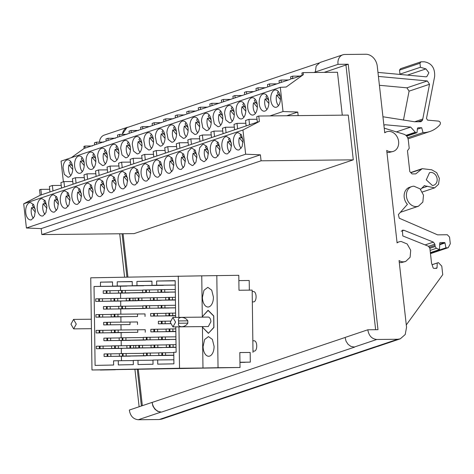 <?xml version="1.0" encoding="UTF-8"?>
<svg xmlns="http://www.w3.org/2000/svg" width="474" height="474" viewBox="0 0 474 474"><rect width="100%" height="100%" fill="white"/><g stroke="black" fill="none" stroke-linecap="round" stroke-linejoin="round"><path stroke-width="0.71" d="M239.18 149.861L242.143 146.543L243.055 140.488L241.432 134.871L238.132 132.631L237.261 132.779A8.692 4.858 -90.6 0 0 233.392 142.153A8.692 4.858 -90.6 0 0 238.309 150.009A8.692 4.858 -90.6 0 0 239.18 149.861M66.093 208.116L69.056 204.798L69.968 198.742L68.351 193.125L65.045 190.88L64.18 191.034A8.692 4.858 -90.6 0 0 60.305 200.401A8.692 4.858 -90.6 0 0 65.228 208.264A8.692 4.858 -90.6 0 0 66.093 208.116M123.791 188.699L126.754 185.375L127.666 179.326L126.043 173.709L122.742 171.464L121.871 171.612A8.692 4.858 -90.6 0 0 118.002 180.985A8.692 4.858 -90.6 0 0 122.92 188.848A8.692 4.858 -90.6 0 0 123.791 188.699M89.171 200.348L92.134 197.03L93.046 190.975L91.429 185.358L88.123 183.112L87.257 183.266A8.692 4.858 -90.6 0 0 83.383 192.64A8.692 4.858 -90.6 0 0 88.306 200.496A8.692 4.858 -90.6 0 0 89.171 200.348M100.713 196.467L103.676 193.143L104.588 187.094L102.965 181.477L99.664 179.231L98.793 179.379A8.692 4.858 -90.6 0 0 94.924 188.753A8.692 4.858 -90.6 0 0 99.842 196.615A8.692 4.858 -90.6 0 0 100.713 196.467M77.635 204.229L80.598 200.911L81.51 194.861L79.887 189.244L76.587 186.999L75.716 187.147A8.692 4.858 -90.6 0 0 71.847 196.52A8.692 4.858 -90.6 0 0 76.764 204.383A8.692 4.858 -90.6 0 0 77.635 204.229M146.869 180.932L149.831 177.608L150.744 171.558L149.12 165.941L145.82 163.696L144.949 163.844A8.692 4.858 -90.6 0 0 141.08 173.217A8.692 4.858 -90.6 0 0 145.998 181.08A8.692 4.858 -90.6 0 0 146.869 180.932M112.249 192.58L115.212 189.262L116.124 183.207L114.507 177.59L111.2 175.35L110.335 175.499A8.692 4.858 -90.6 0 0 106.46 184.872A8.692 4.858 -90.6 0 0 111.384 192.728A8.692 4.858 -90.6 0 0 112.249 192.58M158.405 177.045L161.367 173.727L162.28 167.672L160.662 162.055L157.356 159.815L156.491 159.963A8.692 4.858 -90.6 0 0 152.616 169.337A8.692 4.858 -90.6 0 0 157.54 177.199A8.692 4.858 -90.6 0 0 158.405 177.045M204.561 161.516L207.523 158.192L208.436 152.142L206.818 146.525L203.512 144.28L202.647 144.428L199.684 147.752L198.772 153.801L200.395 159.418L203.696 161.664L204.561 161.516M181.483 169.277L184.445 165.959L185.358 159.91L183.74 154.293L180.434 152.047L179.569 152.195A8.692 4.858 -90.6 0 0 175.694 161.569A8.692 4.858 -90.6 0 0 180.618 169.431A8.692 4.858 -90.6 0 0 181.483 169.277M193.025 165.396L195.987 162.078L196.9 156.023L195.276 150.406L191.976 148.166L191.105 148.315L188.142 151.633L187.236 157.688L188.853 163.305L192.154 165.544L193.025 165.396M169.947 173.164L172.909 169.846L173.822 163.791L172.198 158.174L168.898 155.928L168.027 156.082A8.692 4.858 -90.6 0 0 164.158 165.45A8.692 4.858 -90.6 0 0 169.076 173.312A8.692 4.858 -90.6 0 0 169.947 173.164M135.327 184.813L138.29 181.495L139.202 175.439L137.584 169.822L134.278 167.583L133.413 167.731A8.692 4.858 -90.6 0 0 129.538 177.104A8.692 4.858 -90.6 0 0 134.462 184.961A8.692 4.858 -90.6 0 0 135.327 184.813M54.557 211.997L57.52 208.679L58.432 202.623L56.809 197.006L53.509 194.767L52.638 194.915A8.692 4.858 -90.6 0 0 48.769 204.288A8.692 4.858 -90.6 0 0 53.686 212.151A8.692 4.858 -90.6 0 0 54.557 211.997M227.638 153.748L230.601 150.424L231.513 144.374L229.896 138.758L226.59 136.512L225.725 136.66A8.692 4.858 -90.6 0 0 221.85 146.033A8.692 4.858 -90.6 0 0 226.773 153.896A8.692 4.858 -90.6 0 0 227.638 153.748M216.103 157.629L219.065 154.311L219.977 148.255L218.354 142.638L215.054 140.399L214.183 140.547A8.692 4.858 -90.6 0 0 210.314 149.92A8.692 4.858 -90.6 0 0 215.232 157.777A8.692 4.858 -90.6 0 0 216.103 157.629M43.015 215.883L45.978 212.559L46.89 206.51L45.273 200.893L41.967 198.647L41.102 198.796A8.692 4.858 -90.6 0 0 37.227 208.169A8.692 4.858 -90.6 0 0 42.15 216.031A8.692 4.858 -90.6 0 0 43.015 215.883M31.48 219.764L34.442 216.446L35.354 210.391L33.731 204.774L30.431 202.534L29.56 202.682A8.692 4.858 -90.6 0 0 25.691 212.056A8.692 4.858 -90.6 0 0 30.609 219.912A8.692 4.858 -90.6 0 0 31.48 219.764M84.259 165.539A8.692 4.858 -90.6 0 0 79.33 155.952A8.692 4.858 -90.6 0 0 78.465 156.106A8.692 4.858 -90.6 0 0 74.578 163.749A8.692 4.858 -90.6 0 0 79.513 173.336A8.692 4.858 -90.6 0 0 80.379 173.188C82.624 172.186 83.922 169.639 84.259 165.539M165.035 138.355A8.692 4.858 -90.6 0 0 160.099 128.768A8.692 4.858 -90.6 0 0 159.234 128.916A8.692 4.858 -90.6 0 0 155.353 136.565L156.633 143.302L160.283 146.152L161.154 146.004A8.692 4.858 -90.6 0 0 165.035 138.355M153.493 142.236A8.692 4.858 -90.6 0 0 148.563 132.655A8.692 4.858 -90.6 0 0 147.698 132.803A8.692 4.858 -90.6 0 0 143.812 140.452L145.097 147.183L148.747 150.039L149.612 149.885A8.692 4.858 -90.6 0 0 153.493 142.236M188.113 130.587A8.692 4.858 -90.6 0 0 183.183 121A8.692 4.858 -90.6 0 0 182.312 121.154A8.692 4.858 -90.6 0 0 178.431 128.798L179.711 135.534L183.361 138.384L184.232 138.236A8.692 4.858 -90.6 0 0 188.113 130.587M176.571 134.468A8.692 4.858 -90.6 0 0 171.641 124.887A8.692 4.858 -90.6 0 0 170.776 125.035A8.692 4.858 -90.6 0 0 166.889 132.684L168.175 139.415L171.825 142.271L172.69 142.117A8.692 4.858 -90.6 0 0 176.571 134.468M118.879 153.89A8.692 4.858 -90.6 0 0 113.944 144.303A8.692 4.858 -90.6 0 0 113.079 144.452A8.692 4.858 -90.6 0 0 109.198 152.101L110.478 158.837L114.127 161.687L114.992 161.539A8.692 4.858 -90.6 0 0 118.879 153.89M107.337 157.771A8.692 4.858 -90.6 0 0 102.408 148.19A8.692 4.858 -90.6 0 0 101.543 148.338A8.692 4.858 -90.6 0 0 97.656 155.987L98.942 162.718L102.591 165.568L103.456 165.42A8.692 4.858 -90.6 0 0 107.337 157.771M141.957 146.122A8.692 4.858 -90.6 0 0 137.022 136.536A8.692 4.858 -90.6 0 0 136.157 136.684A8.692 4.858 -90.6 0 0 132.276 144.333L133.555 151.07L137.205 153.92L138.076 153.772A8.692 4.858 -90.6 0 0 141.957 146.122M130.415 150.003A8.692 4.858 -90.6 0 0 125.486 140.423A8.692 4.858 -90.6 0 0 124.621 140.571A8.692 4.858 -90.6 0 0 120.734 148.22L122.019 154.951L125.669 157.801L126.534 157.652A8.692 4.858 -90.6 0 0 130.415 150.003M245.805 111.171A8.692 4.858 -90.6 0 0 240.875 101.584A8.692 4.858 -90.6 0 0 240.01 101.732A8.692 4.858 -90.6 0 0 236.123 109.381A8.692 4.858 -90.6 0 0 241.059 118.968A8.692 4.858 -90.6 0 0 241.924 118.82C244.169 117.819 245.467 115.271 245.805 111.171M211.191 122.819A8.692 4.858 -90.6 0 0 206.261 113.239A8.692 4.858 -90.6 0 0 205.39 113.387A8.692 4.858 -90.6 0 0 201.509 121.036L202.789 127.767L206.439 130.617L207.31 130.469A8.692 4.858 -90.6 0 0 211.191 122.819M199.649 126.706A8.692 4.858 -90.6 0 0 194.719 117.119A8.692 4.858 -90.6 0 0 193.854 117.268A8.692 4.858 -90.6 0 0 189.967 124.917L191.253 131.648L194.903 134.503L195.768 134.355A8.692 4.858 -90.6 0 0 199.649 126.706M234.269 115.052A8.692 4.858 -90.6 0 0 229.339 105.471A8.692 4.858 -90.6 0 0 228.468 105.619A8.692 4.858 -90.6 0 0 224.587 113.268L225.867 119.999L229.517 122.849L230.388 122.701A8.692 4.858 -90.6 0 0 234.269 115.052M222.727 118.938A8.692 4.858 -90.6 0 0 217.797 109.352A8.692 4.858 -90.6 0 0 216.932 109.5A8.692 4.858 -90.6 0 0 213.045 117.149L214.331 123.886L217.981 126.736L218.846 126.588A8.692 4.858 -90.6 0 0 222.727 118.938M252.529 97.703A8.692 4.858 -90.6 0 0 252.417 97.703A8.692 4.858 -90.6 0 0 251.546 97.851A8.692 4.858 -90.6 0 0 247.665 105.501A8.692 4.858 -90.6 0 0 252.595 115.081A8.692 4.858 -90.6 0 0 253.466 114.933L254.408 114.435A8.692 4.858 -90.6 0 0 257.346 107.284A8.692 4.858 -90.6 0 0 252.529 97.703M280.424 99.522A8.692 4.858 -90.6 0 0 275.495 89.936A8.692 4.858 -90.6 0 0 274.624 90.084A8.692 4.858 -90.6 0 0 270.743 97.733A8.692 4.858 -90.6 0 0 275.672 107.32A8.692 4.858 -90.6 0 0 276.543 107.165C278.789 106.17 280.081 103.622 280.424 99.522M268.882 103.403A8.692 4.858 -90.6 0 0 263.953 93.816A8.692 4.858 -90.6 0 0 263.088 93.965A8.692 4.858 -90.6 0 0 259.201 101.614A8.692 4.858 -90.6 0 0 264.137 111.2A8.692 4.858 -90.6 0 0 265.002 111.052C267.247 110.051 268.545 107.503 268.882 103.403M95.801 161.658A8.692 4.858 -90.6 0 0 90.866 152.071A8.692 4.858 -90.6 0 0 90.001 152.219A8.692 4.858 -90.6 0 0 86.12 159.868A8.692 4.858 -90.6 0 0 91.049 169.455A8.692 4.858 -90.6 0 0 91.915 169.301A8.692 4.858 -90.6 0 0 95.801 161.658M72.723 169.419A8.692 4.858 -90.6 0 0 67.788 159.839A8.692 4.858 -90.6 0 0 66.923 159.987A8.692 4.858 -90.6 0 0 63.042 167.636L64.322 174.367L67.972 177.223L68.837 177.069A8.692 4.858 -90.6 0 0 72.723 169.419M152.136 137.691A8.182 4.574 -90.6 0 0 152.13 137.727L149.725 137.75A8.182 4.574 -90.6 0 0 151.597 148.332M151.449 134.296A8.182 4.574 -90.6 0 0 150.495 135.7L153.339 139.155M117.522 149.34A8.182 4.574 -90.6 0 0 117.511 149.375L115.105 149.399A8.182 4.574 -90.6 0 0 116.977 159.981M116.829 145.951A8.182 4.574 -90.6 0 0 115.875 147.349L118.725 150.803M149.393 168.738A8.182 4.574 -90.6 0 0 149.381 168.768L146.981 168.797A8.182 4.574 -90.6 0 0 148.848 179.373M148.706 165.343A8.182 4.574 -90.6 0 0 147.752 166.741L150.596 170.196M218.627 145.435A8.182 4.574 -90.6 0 0 218.615 145.471L216.215 145.494A8.182 4.574 -90.6 0 0 218.081 156.076M217.939 142.04A8.182 4.574 -90.6 0 0 216.985 143.444L219.829 146.893M175.214 129.923A8.182 4.574 -90.6 0 0 175.208 129.959L172.803 129.983A8.182 4.574 -90.6 0 0 174.675 140.565M174.527 126.528A8.182 4.574 -90.6 0 0 173.573 127.933L176.417 131.387M279.067 94.972A8.182 4.574 -90.6 0 0 279.056 95.007L276.65 95.031A8.182 4.574 -90.6 0 0 278.522 105.613M278.374 91.577A8.182 4.574 -90.6 0 0 277.42 92.981L280.27 96.435M82.903 160.994A8.182 4.574 -90.6 0 0 82.897 161.03L80.491 161.053A8.182 4.574 -90.6 0 0 82.363 171.629M82.215 157.599A8.182 4.574 -90.6 0 0 81.261 158.997L84.105 162.452M230.163 141.548A8.182 4.574 -90.6 0 0 230.157 141.584L227.751 141.613A8.182 4.574 -90.6 0 0 229.623 152.19M229.475 138.159A8.182 4.574 -90.6 0 0 228.521 139.557L231.371 143.012M68.617 195.922A8.182 4.574 -90.6 0 0 68.612 195.958L66.206 195.981A8.182 4.574 -90.6 0 0 68.078 206.557M67.93 192.527A8.182 4.574 -90.6 0 0 66.976 193.925L69.826 197.38M94.445 157.107A8.182 4.574 -90.6 0 0 94.433 157.143L92.027 157.167A8.182 4.574 -90.6 0 0 93.899 167.749M93.751 153.712A8.182 4.574 -90.6 0 0 92.797 155.117L95.647 158.571M195.549 153.203A8.182 4.574 -90.6 0 0 195.537 153.238L193.137 153.262A8.182 4.574 -90.6 0 0 195.004 163.838M194.861 149.808A8.182 4.574 -90.6 0 0 193.907 151.212L196.751 154.66M57.081 199.803A8.182 4.574 -90.6 0 0 57.07 199.838L54.67 199.862A8.182 4.574 -90.6 0 0 56.536 210.444M56.394 196.414A8.182 4.574 -90.6 0 0 55.44 197.812L58.284 201.266M267.526 98.859A8.182 4.574 -90.6 0 0 267.52 98.888L265.114 98.918A8.182 4.574 -90.6 0 0 266.986 109.494M266.838 95.464A8.182 4.574 -90.6 0 0 265.884 96.862L268.728 100.316M221.37 114.388A8.182 4.574 -90.6 0 0 221.364 114.424L218.958 114.447A8.182 4.574 -90.6 0 0 220.831 125.029M220.683 110.999A8.182 4.574 -90.6 0 0 219.729 112.397L222.573 115.852M114.773 180.387A8.182 4.574 -90.6 0 0 114.767 180.422L112.362 180.446A8.182 4.574 -90.6 0 0 114.234 191.028M114.086 176.992A8.182 4.574 -90.6 0 0 113.132 178.396L115.982 181.844M160.929 164.851A8.182 4.574 -90.6 0 0 160.923 164.887L158.517 164.911A8.182 4.574 -90.6 0 0 160.39 175.493M160.242 161.462A8.182 4.574 -90.6 0 0 159.288 162.86L162.138 166.315M255.99 102.74A8.182 4.574 -90.6 0 0 255.978 102.775L253.572 102.799A8.182 4.574 -90.6 0 0 255.445 113.381M255.296 99.344A8.182 4.574 -90.6 0 0 254.342 100.749L257.192 104.203M80.159 192.035A8.182 4.574 -90.6 0 0 80.147 192.071L77.748 192.094A8.182 4.574 -90.6 0 0 79.614 202.676M79.472 188.646A8.182 4.574 -90.6 0 0 78.518 190.044L81.362 193.499M186.756 126.043A8.182 4.574 -90.6 0 0 186.744 126.078L184.339 126.102A8.182 4.574 -90.6 0 0 186.211 136.684M186.063 122.648A8.182 4.574 -90.6 0 0 185.109 124.052L187.959 127.5M45.54 203.69A8.182 4.574 -90.6 0 0 45.534 203.719L43.128 203.749A8.182 4.574 -90.6 0 0 45 214.325M44.852 200.295A8.182 4.574 -90.6 0 0 43.898 201.693L46.748 205.147M184.007 157.084A8.182 4.574 -90.6 0 0 184.001 157.119L181.595 157.143A8.182 4.574 -90.6 0 0 183.468 167.725M183.32 153.695A8.182 4.574 -90.6 0 0 182.366 155.093L185.216 158.547M71.367 164.875A8.182 4.574 -90.6 0 0 71.355 164.911L68.949 164.934A8.182 4.574 -90.6 0 0 70.822 175.516M70.673 161.48A8.182 4.574 -90.6 0 0 69.719 162.884L72.569 166.338M163.678 133.81A8.182 4.574 -90.6 0 0 163.666 133.84L161.261 133.869A8.182 4.574 -90.6 0 0 163.133 144.446M162.985 130.415A8.182 4.574 -90.6 0 0 162.031 131.813L164.881 135.268M241.704 137.667A8.182 4.574 -90.6 0 0 241.693 137.703L239.293 137.727A8.182 4.574 -90.6 0 0 241.159 148.309M241.017 134.278A8.182 4.574 -90.6 0 0 240.063 135.677L242.907 139.131M105.98 153.226A8.182 4.574 -90.6 0 0 105.975 153.262L103.569 153.286A8.182 4.574 -90.6 0 0 105.441 163.868M105.293 149.831A8.182 4.574 -90.6 0 0 104.339 151.236L107.183 154.684M244.448 106.62A8.182 4.574 -90.6 0 0 244.442 106.656L242.036 106.686A8.182 4.574 -90.6 0 0 243.909 117.262M243.76 103.231A8.182 4.574 -90.6 0 0 242.807 104.63L245.651 108.084M137.851 172.619A8.182 4.574 -90.6 0 0 137.845 172.654L135.44 172.678A8.182 4.574 -90.6 0 0 137.312 183.26M137.164 169.224A8.182 4.574 -90.6 0 0 136.21 170.628L139.06 174.077M198.292 122.156A8.182 4.574 -90.6 0 0 198.286 122.191L195.881 122.215A8.182 4.574 -90.6 0 0 197.753 132.797M197.605 118.761A8.182 4.574 -90.6 0 0 196.651 120.165L199.495 123.619M140.6 141.572A8.182 4.574 -90.6 0 0 140.588 141.608L138.183 141.637A8.182 4.574 -90.6 0 0 140.055 152.213M139.907 138.183A8.182 4.574 -90.6 0 0 138.953 139.581L141.803 143.035M103.237 184.268A8.182 4.574 -90.6 0 0 103.225 184.303L100.826 184.327A8.182 4.574 -90.6 0 0 102.692 194.909M102.55 180.878A8.182 4.574 -90.6 0 0 101.596 182.277L104.44 185.731M34.004 207.571A8.182 4.574 -90.6 0 0 33.992 207.606L31.592 207.63A8.182 4.574 -90.6 0 0 33.458 218.212M33.316 204.176A8.182 4.574 -90.6 0 0 32.362 205.58L35.206 209.028M172.471 160.97A8.182 4.574 -90.6 0 0 172.459 161.006L170.059 161.03A8.182 4.574 -90.6 0 0 171.926 171.606M171.784 157.575A8.182 4.574 -90.6 0 0 170.83 158.974L173.674 162.428M207.085 149.316A8.182 4.574 -90.6 0 0 207.079 149.351L204.673 149.375A8.182 4.574 -90.6 0 0 206.546 159.957M206.397 145.927A8.182 4.574 -90.6 0 0 205.443 147.325L208.293 150.779M126.315 176.5A8.182 4.574 -90.6 0 0 126.303 176.535L123.904 176.565A8.182 4.574 -90.6 0 0 125.77 187.141M125.628 173.111A8.182 4.574 -90.6 0 0 124.674 174.509L127.518 177.963M209.834 118.275A8.182 4.574 -90.6 0 0 209.822 118.31L207.416 118.334A8.182 4.574 -90.6 0 0 209.289 128.916M209.141 114.88A8.182 4.574 -90.6 0 0 208.187 116.284L211.037 119.732M129.058 145.459A8.182 4.574 -90.6 0 0 129.052 145.494L126.647 145.518A8.182 4.574 -90.6 0 0 128.519 156.1M128.371 142.064A8.182 4.574 -90.6 0 0 127.417 143.468L130.261 146.916M232.912 110.507A8.182 4.574 -90.6 0 0 232.9 110.543L230.494 110.566A8.182 4.574 -90.6 0 0 232.367 121.148M232.219 107.112A8.182 4.574 -90.6 0 0 231.265 108.516L234.115 111.965M91.695 188.154A8.182 4.574 -90.6 0 0 91.689 188.19L89.284 188.214A8.182 4.574 -90.6 0 0 91.156 198.79M91.008 184.759A8.182 4.574 -90.6 0 0 90.054 186.163L92.904 189.612M161.373 355.476L169.864 355.269M166.635 355.405L165.479 355.417M173.81 355.346L143.527 355.69L146.555 355.63L146.519 353.1L143.492 353.166L143.527 355.69M129.603 293.003L103.267 293.341L129.603 292.92M144.89 292.701L118.553 293.039L144.884 292.535M121.326 308.912L129.811 308.704M129.811 308.781L103.474 309.119L106.508 309.06L106.472 306.536L103.445 306.595L103.474 309.119M136.613 308.61L122.499 308.746L145.097 308.319M145.097 308.479L118.761 308.817L121.794 308.758L121.759 306.234L118.731 306.293L118.761 308.817M130.024 324.566L103.688 324.903L130.024 324.566L129.989 322.042L110.418 322.243L107.391 322.302L107.42 324.832M121.907 340.462L130.232 340.267M130.232 340.35L103.895 340.688L106.928 340.628L106.893 338.098L103.865 338.163L103.895 340.688M137.033 340.172L122.92 340.308L145.518 339.882M145.524 340.048L119.187 340.385L122.215 340.326L122.179 337.796L119.152 337.861L119.187 340.385M130.445 356.128L104.108 356.466L130.445 356.051M144.137 300.563L160.129 300.332M160.129 300.362L126.285 300.777L129.319 300.717L129.284 298.193L126.256 298.253L126.285 300.777M144.931 347.898L153.256 347.768M153.256 347.786L126.919 348.123L129.947 348.064L129.917 345.54L126.884 345.599L126.919 348.123M129.011 300.854L137.336 300.658M137.336 300.741L110.999 301.079L114.033 301.02L113.997 298.496L110.969 298.555L110.999 301.079M114.24 316.804L137.549 316.525L137.513 313.995L117.943 314.203L111.177 314.339L111.212 316.863L114.24 316.804L114.204 314.274M137.549 316.525L111.212 316.863M129.272 332.434L115.158 332.57L137.756 332.304L137.727 329.78L111.39 330.117L111.42 332.641L114.453 332.582L114.418 330.058M137.756 332.304L111.42 332.641M129.485 348.218L137.97 348.011M137.97 348.088L111.633 348.426L114.661 348.366L114.631 345.842L111.597 345.901L111.633 348.426M122.049 301.043L95.712 301.381L122.049 300.966M113.932 316.94L122.256 316.745M122.262 316.828L95.926 317.165L98.953 317.106L98.918 314.576L95.89 314.641L95.926 317.165M113.985 332.736L122.47 332.529M122.47 332.606L96.133 332.944L99.167 332.884L99.131 330.36L96.103 330.419L96.133 332.944M153.161 300.38L161.486 300.184M161.486 300.261L135.149 300.599L138.177 300.54L138.147 298.016L135.114 298.075L135.149 300.599M175.427 300.03L150.436 300.297L175.427 299.977M168.495 315.874L175.635 315.755M175.635 315.814L150.649 316.081L153.677 316.022L153.641 313.498L150.613 313.557L150.649 316.081M168.708 331.652L175.848 331.539M175.848 331.593L150.856 331.865L153.89 331.806L153.854 329.276L150.827 329.335L150.856 331.865M153.629 347.738L162.12 347.531M162.12 347.608L135.783 347.946L138.811 347.886L138.775 345.362L135.748 345.422L135.783 347.946M169.082 347.424L176.055 347.324M176.061 347.377L151.07 347.643L154.097 347.584L154.068 345.06L151.034 345.119L151.07 347.643M160.532 292.345L169.017 292.138M165.793 292.28L164.632 292.286M169.022 292.221L142.68 292.559L145.714 292.499L145.678 289.975L142.65 290.035L142.68 292.559M160.745 308.13L169.23 307.922M166.007 308.059L164.845 308.064M169.23 308.005L142.893 308.343L145.921 308.284L145.891 305.754L142.858 305.813L142.893 308.343M161.166 339.698L169.651 339.491M166.427 339.627L165.266 339.633M169.651 339.568L143.314 339.905L146.347 339.846L146.312 337.322L143.284 337.381L143.314 339.905M122.683 348.39L96.346 348.728L122.683 348.313M137.247 355.956L123.133 356.093L145.731 355.666M145.731 355.826L119.395 356.164L122.422 356.104L122.393 353.58L119.359 353.64L119.395 356.164M70.964 324.192L73.66 328.873L76.261 324.086L73.559 319.405L70.964 324.192M172.969 326.906L208.299 326.539L210.894 321.751A4.734 2.648 -90.6 0 0 208.199 317.07L172.868 317.438L170.273 322.225L172.969 326.906L175.57 322.119L172.868 317.438M187.87 323.149L178.751 323.244L178.621 322.089L178.722 320.928L187.84 320.833L187.745 323.149C185.393 327.836 177.045 327.931 178.627 323.244L178.591 320.584M178.722 320.928L178.597 320.934C176.891 316.33 185.227 316.235 187.716 320.839M203.079 346.535A9.841 5.504 -90.6 0 0 208.679 356.264A9.841 5.504 -90.6 0 0 214.076 346.316L212.382 339.414L208.477 336.587L204.608 339.532L203.079 346.535M202.422 297.293A9.841 5.504 -90.6 0 0 208.021 307.022A9.841 5.504 -90.6 0 0 213.418 297.074L211.724 290.171L207.819 287.345L203.95 290.289L202.422 297.293M253.975 351.127A5.178 2.897 -90.6 0 0 253.993 351.127C257.749 351.376 257.601 340.385 253.868 340.776L252.843 340.782M252.322 301.897L253.335 301.891A5.178 2.897 -90.6 0 0 253.335 301.891A5.178 2.897 -90.6 0 0 253.353 301.891C257.092 302.134 256.944 291.143 253.211 291.534L252.186 291.546M399.274 262.377A10.357 8.449 71.4 0 0 401.217 262.614L405.655 261.488L403.493 261.849A10.357 8.449 71.4 0 1 399.067 260.546L406.55 327.261L405.211 334.537L400.281 338.827L397.716 339.26L376.771 339.479C371.752 338.91 368.766 335.681 367.824 329.786L377.985 329.679L348.206 64.221L345.937 64.985L375.627 329.708M397.046 242.528L399.043 241.858A10.357 8.449 71.4 0 1 401.205 241.491L407.154 243.968L410.715 250.266L410.111 257.269L405.655 261.488M386.92 152.267A10.357 8.449 71.4 0 0 388.887 152.51L393.319 151.384A10.357 8.449 71.4 0 0 398.385 140.162A10.357 8.449 71.4 0 0 388.876 131.387A10.357 8.449 71.4 0 0 386.713 131.748A10.357 8.449 71.4 0 0 384.74 132.797L377.245 65.999A12.265 10.007 -108.6 0 0 365.75 54.255L344.805 54.474A9.48 7.732 -108.6 0 0 342.826 54.806L320.11 62.45L316.17 66.005L315.334 71.971L338.051 64.328A9.48 7.732 -108.6 0 1 342.826 54.806M399.043 241.858A10.357 8.449 71.4 0 0 397.088 242.889L386.713 150.43A10.357 8.449 71.4 0 0 391.163 151.745A10.357 8.449 71.4 0 0 393.319 151.384M430.902 172.441A6.63 5.41 -108.6 0 1 436.987 178.058A6.63 5.41 -108.6 0 1 433.746 185.239A6.63 5.41 -108.6 0 1 432.359 185.47L426.274 179.853L429.515 172.672L430.902 172.441M415.935 206.611A10.381 8.467 71.4 0 0 416.225 206.611L418.394 206.249L422.838 202.078L423.501 195.158L420.083 188.853L413.938 186.205A10.381 8.467 71.4 0 0 411.77 186.566A10.381 8.467 71.4 0 0 406.656 197.646A10.381 8.467 71.4 0 0 415.935 206.611M411.77 186.566L409.495 187.331A10.381 8.467 71.4 0 0 407.421 204.341L398.356 214.598L399.244 218.206L437.597 234.843L447.302 234.743L449.548 237.077L450.3 243.76L448.214 247.671L430.457 253.501M401.365 74.56L399.961 74.145L420.408 67.267L419.958 63.243L420.989 61.821L424.254 61.786C431.607 63.101 435.067 67.995 434.64 76.468L426.487 118.447L427.572 120.112L438.663 121.131C440.352 121.806 440.802 122.979 440.008 124.65A33.115 27.006 -108.6 0 1 429.971 131.47A33.115 27.006 -108.6 0 1 423.057 132.631L421.676 127.737L417.375 129.183M429.971 131.47L409.53 138.349A33.115 27.006 -108.6 0 1 408.049 138.793M420.408 67.267L425.93 68.902L428.881 72.765L426.796 76.664L425.942 76.812A4.088 3.336 -108.6 0 1 425.646 76.8L377.962 72.404M123.062 233.747L127.921 277.077M138.29 369.489L142.348 405.673M141.394 405.993L137.3 369.513M126.937 277.094L122.073 233.753M325.78 71.77L324.216 72.392M376.794 346.695L184.386 411.45A12.431 10.138 -108.6 0 1 181.933 411.882L185.221 411.165M184.493 411.456L161.776 419.099L159.217 419.526L138.272 419.745C133.247 419.176 130.267 415.947 129.325 410.057L152.041 402.414L152.936 406.111L154.968 409.269L157.806 411.379L161.533 412.096A9.942 8.111 -108.6 0 1 152.195 402.408L345.113 337.482M161.533 412.096L354.605 347.116L350.879 346.399L348.04 344.29L346.008 341.132L345.113 337.435L367.824 329.786M313.912 72.498L315.334 71.971M325.792 71.858L345.937 64.985M348.206 64.221L338.051 64.328M122.416 134.379A9.942 8.111 -108.6 0 1 127.488 127.441L318.848 63.036M122.168 134.385L127.038 127.429L128.401 127.133M139.125 406.757L134.948 369.56M124.585 277.142L119.721 233.777M99.445 142.147A9.48 7.732 -108.6 0 1 104.321 135.072L127.038 127.429M377.719 346.423L375.005 346.903A12.431 10.138 -108.6 0 1 374.869 346.903L181.797 411.882A12.431 10.138 -108.6 0 0 181.933 411.882L159.217 419.526M403.463 120.07L409.08 91.15L406.911 87.826L379.407 85.29M399.961 74.145L399.511 70.122L400.548 68.7L420.989 61.821M406.289 324.945L442.74 274.671L441.78 266.133L438.361 262.584L432.092 264.77M430.41 253.051L445.921 247.831L445.015 242.955L444.582 242.534L440.091 242.581L439.759 242.961L439.517 249.561L436.388 248.305L435.138 246.533L434.877 244.181L433.42 242.119L403.901 230.269L402.373 230.204L402.799 235.945L428.419 246.237L429.877 248.299L431.541 263.141L433.153 267.899L433.757 268.391L436.554 268.361L437.058 267.792L437.235 263.034M445.921 247.831L447.361 247.813M424.473 185.559L420.616 189.41M424.206 185.672L434.634 187.87L438.551 184.309L439.351 178.337L436.667 172.643L431.707 169.799L422.216 168.667L415.763 173.893L412.048 173.934L409.797 171.6L407.462 150.773L409.222 148.338L408.286 139.99C407.806 137.045 406.331 135.114 403.866 134.207L384.218 128.146M383.893 125.278L385.113 124.745L384.064 125.095M421.676 127.737L417.967 127.779L417.476 128.282L416.978 132.69L415.739 132.708L410.68 127.085L385.113 124.745M414.655 121.777L422.772 119.045L429.521 84.271L427.352 80.947L378.418 76.433M422.772 119.045L422.535 120.242L420.948 121.711L414.608 121.777L382.939 116.758M444.582 242.534L439.712 244.175M445.015 242.955L439.694 244.744M416.978 132.69L406.686 136.157M430.362 252.642L439.517 249.561M415.739 132.708L406.414 135.842M436.388 248.305L430.114 250.414M437.058 267.792L435.328 268.373M419.958 63.243L399.511 70.122M422.956 132.631L407.681 137.774M415.017 132.335L405.951 135.386M396.246 131.944L410.68 127.085M438.361 262.584L432.069 264.705M429.521 84.271L409.08 91.15M427.352 80.947L406.911 87.826M433.42 242.119L425.119 244.91M434.877 244.181L428.484 246.332M422.535 120.242L418.08 121.741M435.138 246.533L429.877 248.305M300.024 76.083L292.594 76.16L292.819 78.192L292.014 78.779L301.328 75.644L303.36 74.649L303.135 72.611L337.476 72.255L342.287 115.158M258.768 116.029L259.379 121.474L257.335 122.168L256.724 116.723L258.768 116.029L348.272 115.099L353.29 159.845L134.047 233.629L41.836 234.589L41.167 228.61L26.414 228.006L23.7 203.796L40.142 195.264L39.532 189.819L40.847 189.375L49.681 189.286M253.993 351.127A5.178 2.897 -90.6 0 0 254.011 351.127L252.98 351.139M245.094 362.237L239.957 362.391M239.957 362.438L245.094 362.337M238.866 280.596L249.211 280.49L249.342 290.141M175.783 326.876L176.127 352.218L173.768 352.259L173.922 363.836L157.747 364.156L157.688 359.95L152.983 360.039L153.037 364.251L138.035 364.547L137.981 360.335L133.277 360.43L133.33 364.636L118.328 364.939L118.275 360.726L113.564 360.821L113.624 365.027L95.09 365.395L94.036 286.486L100.506 286.355L100.452 282.149L112.516 282.018M120.526 290.473L120.467 286.207L126.937 286.077L100.506 286.355M120.467 286.207L94.036 286.486M239.957 362.243L250.302 362.136L250.171 352.455L239.826 352.561M100.375 369.898L240.028 367.48L239.826 352.538L250.171 352.455M239.957 362.343L250.302 362.136M252.998 352.401L252.168 290.112L238.991 290.248L238.795 275.311L201.752 275.838L202.303 317.13M163.412 285.218L132.276 285.727L136.986 285.632L136.927 281.426L151.929 281.129L151.988 285.336L156.693 285.241L156.633 281.035L175.167 280.667L175.658 317.408M143.705 285.609L112.569 286.118L117.274 286.023L117.22 281.817L132.222 281.515L132.276 285.727M121.463 360.696L121.403 356.288M121.368 353.604L121.297 348.461M121.261 345.736L121.19 340.504M121.154 337.82L121.089 332.677M121.054 329.957L120.983 324.726M120.947 322.136L120.876 316.899M120.84 314.173L120.769 308.941M120.734 306.251L120.669 301.114M120.627 298.389L120.562 293.157M137.531 324.489L137.496 321.964L129.989 322.042M145.05 316.448L145.02 313.918L137.513 313.995M145.263 332.227L145.228 329.703L137.727 329.78M202.759 316.14L208.092 310.263L213.762 315.921L213.916 327.463L208.406 333.346L202.913 327.682M202.736 327.688L202.724 326.598M202.594 317.13L202.582 316.146M240.028 367.48L218.04 367.706L216.814 275.536M100.452 282.149L112.51 281.906L112.569 286.118M117.22 281.817L132.222 281.657M136.927 281.426L151.929 281.266M156.633 281.035L175.173 280.839M202.428 326.598L202.979 368.008L179.516 368.251L178.965 326.847M201.752 275.838L90.741 277.811L91.974 369.981L115.437 369.738L100.375 370.034M178.834 317.373L178.283 276.081M218.04 367.706L202.979 368.008M179.516 368.251L91.974 369.981M143.705 285.745L117.274 286.023M163.417 285.36L136.986 285.632M175.226 285.052L156.693 285.241M175.226 285.093L151.988 285.336M133.277 360.572L118.275 360.726M152.983 360.181L137.981 360.335M173.869 359.778L157.688 359.95M178.633 323.552L178.751 323.244M187.745 323.149L178.627 323.244M208.578 333.163L213.827 327.374L213.673 316.016L208.098 310.446L202.671 316.235L202.682 317.124M202.813 326.598L202.825 327.593L208.4 333.163M173.81 355.227L158.814 355.387L161.841 355.328L161.812 352.798L158.778 352.863L158.814 355.387M173.774 352.638L162.517 352.786L162.546 355.31L173.81 355.192L161.841 355.328M162.517 352.792L161.812 352.798M162.546 355.31L173.81 355.168M165.544 352.727L165.58 355.251M169.354 344.758L166.321 344.817L166.356 347.341L169.384 347.282L169.354 344.758L170.059 344.752L170.089 347.27L176.055 347.181M176.02 344.651L170.059 344.746M176.055 347.241L166.356 347.341M173.087 344.687L173.123 347.211M170.089 347.27L169.384 347.282M143.492 353.326L122.393 353.58M123.098 353.568L123.133 356.093M126.125 353.509L126.161 356.033M137.407 355.95L122.422 356.104M111.597 345.979L96.311 346.204L96.346 348.728M99.339 346.144L99.374 348.668M100.05 346.133L100.079 348.657M103.077 346.067L103.113 348.597M161.598 337.02L158.571 337.079L158.6 339.603L161.634 339.544L161.598 337.02L162.304 337.008L162.339 339.532L175.955 339.36M175.919 336.836L162.304 337.002M175.955 339.42L158.6 339.603M165.337 336.943L165.367 339.467M162.339 339.532L161.634 339.544M158.571 337.156L146.312 337.322M147.017 337.304L147.053 339.834M150.045 337.245L150.08 339.769M161.326 339.692L146.347 339.846M161.385 321.236L158.357 321.295L158.393 323.819L161.421 323.76L161.385 321.236L162.096 321.23L162.126 323.748L170.409 323.629M170.332 321.105L162.096 321.224M170.421 323.695L158.393 323.819M165.124 321.165L165.159 323.689M162.126 323.748L170.415 323.659M170.421 323.665L161.421 323.76M161.178 305.452L158.144 305.511L158.18 308.041L161.213 307.976L161.178 305.452L161.883 305.446L161.918 307.964L175.528 307.792M175.499 305.268L161.883 305.44M175.534 307.857L158.18 308.041M164.911 305.38L164.946 307.904M161.918 307.964L161.213 307.976M146.596 305.748L145.891 305.754M158.15 305.594L146.596 305.742L146.632 308.266M149.624 305.683L149.66 308.207M160.905 308.124L145.921 308.284M160.964 289.673L157.937 289.733L157.972 292.257L161 292.197L160.964 289.673L161.67 289.661M175.285 289.484L161.67 289.655L161.705 292.18L175.321 292.014M175.321 292.073L157.972 292.257M164.703 289.596L164.739 292.12M161.705 292.18L161 292.197M157.937 289.81L145.678 289.975M146.383 289.958L146.419 292.482M149.417 289.898L149.446 292.422M160.692 292.339L145.714 292.499M166.321 344.9L154.068 345.06M154.773 345.048L154.802 347.572M157.801 344.989L157.836 347.513M169.082 347.43L154.097 347.584M139.486 345.356L138.775 345.362M151.034 345.202L139.486 345.35L139.516 347.875M142.514 345.291L142.55 347.815M153.789 347.732L138.811 347.886M169.141 328.974L166.113 329.033L166.143 331.563L169.177 331.504L169.141 328.974L169.846 328.968L169.882 331.486L175.848 331.397M175.813 328.873L169.846 328.962M175.848 331.462L166.143 331.563M172.88 328.903L172.909 331.427M169.882 331.486L175.848 331.427M175.848 331.433L169.177 331.504M154.56 329.27L153.854 329.276M166.113 329.116L154.56 329.264L154.595 331.788M157.587 329.205L157.623 331.729M168.868 331.646L153.89 331.806M168.928 313.196L165.9 313.255L165.936 315.779L168.963 315.72L168.928 313.196L169.639 313.184M175.599 313.089L169.639 313.178L169.668 315.702L175.635 315.613M175.635 315.678L165.936 315.779M172.666 313.118L172.702 315.643M169.668 315.702L168.963 315.72M165.9 313.332L153.641 313.498M154.352 313.48L154.382 316.004M157.38 313.421L157.415 315.945M168.655 315.862L153.677 316.022M168.72 297.411L165.693 297.471L165.722 299.995L168.756 299.935L168.72 297.411L169.425 297.405L169.461 299.923L175.421 299.829M175.392 297.305L169.425 297.399M175.427 299.894L165.722 299.995M172.453 297.334L172.489 299.864M169.461 299.923L175.421 299.858M175.427 299.864L168.756 299.935M165.693 297.548L150.4 297.773L150.436 300.297M153.434 297.713L153.463 300.238M154.139 297.702L154.174 300.226M157.167 297.636L157.202 300.166M150.406 297.856L138.147 298.016M138.852 298.004L138.888 300.528M141.88 297.945L141.916 300.469M153.161 300.386L138.177 300.54M111.39 330.2L99.131 330.36M99.836 330.348L99.872 332.872M102.864 330.289L102.899 332.813M114.145 332.73L99.167 332.884M111.177 314.416L98.918 314.576M98.953 317.106L113.772 316.952M99.623 314.564L99.659 317.088M102.657 314.505L102.692 317.029M99.416 298.786L95.677 298.857L95.712 301.381M110.969 298.632L99.416 298.78L99.451 301.31M98.71 298.798L98.74 301.322M102.443 298.721L102.479 301.245M115.336 345.836L114.631 345.842M126.89 345.676L115.336 345.824L115.366 348.354M118.364 345.765L118.399 348.295M129.645 348.212L114.661 348.366M115.123 330.046L115.158 332.57M118.156 329.987L118.186 332.511M129.432 332.428L114.453 332.582M114.915 314.262L114.945 316.786M117.943 314.203L117.979 316.727M126.256 298.33L113.997 298.496M114.033 301.02L128.851 300.872M114.702 298.478L114.738 301.008M117.73 298.419L117.765 300.943M130.623 345.534L129.917 345.54M135.748 345.445L130.623 345.522L130.658 348.052M133.65 345.463L133.686 347.987M144.931 347.91L129.947 348.064M135.114 298.093L129.284 298.193M129.989 298.176L130.024 300.7M133.022 298.116L133.052 300.64M144.297 300.557L129.319 300.717M119.365 353.723L104.073 353.942L104.108 356.466M107.106 353.882L107.136 356.407M107.811 353.871L107.847 356.395M110.839 353.811L110.875 356.335M143.284 337.541L122.179 337.796M122.885 337.784L122.92 340.308M125.918 337.725L125.948 340.249M137.193 340.166L122.215 340.326M119.152 337.938L106.893 338.098M106.928 340.628L121.747 340.474M107.598 338.086L107.634 340.61M110.632 338.027L110.661 340.551M107.391 322.308L103.652 322.379L103.688 324.903M106.686 322.32L106.715 324.844M110.418 322.243L110.454 324.767M142.864 305.979L121.759 306.234M122.464 306.222L122.499 308.746M125.497 306.157L125.527 308.687M136.773 308.604L121.794 308.758M118.731 306.376L106.472 306.536M107.177 306.524L107.213 309.048M110.205 306.465L110.241 308.989M121.486 308.906L106.508 309.06M142.65 290.195L118.518 290.509L118.553 293.039M121.545 290.449L121.581 292.973M122.256 290.438L122.286 292.962M125.284 290.378L125.32 292.902M118.518 290.592L103.231 290.811L103.267 293.341M106.259 290.752L106.295 293.276M106.97 290.74L107 293.264M109.998 290.681L110.033 293.205M158.778 352.94L146.519 353.1M147.23 353.089L147.26 355.613M150.258 353.029L150.294 355.553M169.864 355.352L173.81 355.316M161.539 355.47L146.555 355.63M91.689 188.19L92.91 189.671M93.052 192.782L89.284 188.214M234.12 112.024L232.9 110.543M234.263 115.135L230.494 110.566M130.273 146.976L129.052 145.494M130.415 150.086L126.647 145.518M211.043 119.792L209.822 118.31M211.185 122.902L207.416 118.334M126.303 176.535L127.53 178.017M127.666 181.127L123.904 176.565M207.079 149.351L208.299 150.833M208.442 153.943L204.673 149.375M172.459 161.006L173.685 162.487M173.822 165.592L170.059 161.03M33.992 207.606L35.218 209.087M35.354 212.198L31.592 207.63M103.225 184.303L104.452 185.784M104.588 188.895L100.826 184.327M141.809 143.089L140.588 141.608M141.951 146.199L138.183 141.637M199.507 123.673L198.286 122.191M199.649 126.783L195.881 122.215M137.845 172.654L139.066 174.136M139.208 177.246L135.44 172.678M245.662 108.137L244.442 106.656M245.805 111.248L242.036 106.686M107.195 154.743L105.975 153.262M107.337 157.854L103.569 153.286M241.693 137.703L242.919 139.184M243.055 142.295L239.293 137.727M164.887 135.327L163.666 133.84M165.029 138.432L161.261 133.869M72.575 166.392L71.355 164.911M72.718 169.502L68.949 164.934M184.001 157.119L185.221 158.6M185.364 161.711L181.595 157.143M45.534 203.719L46.754 205.201M46.896 208.311L43.128 203.749M187.965 127.559L186.744 126.078M188.107 130.67L184.339 126.102M80.147 192.071L81.374 193.552M81.51 196.663L77.748 192.094M257.198 104.256L255.978 102.775M257.341 107.367L253.572 102.799M160.923 164.887L162.144 166.368M162.286 169.479L158.517 164.911M114.767 180.422L115.988 181.903M116.13 185.014L112.362 180.446M222.584 115.905L221.364 114.424M222.727 119.015L218.958 114.447M268.74 100.375L267.52 98.888M268.882 103.48L265.114 98.918M57.07 199.838L58.296 201.32M58.432 204.43L54.67 199.862M195.537 153.238L196.763 154.72M196.9 157.83L193.137 153.262M95.653 158.624L94.433 157.143M95.795 161.735L92.027 157.167M68.612 195.958L69.832 197.439M69.974 200.543L66.206 195.981M230.157 141.584L231.377 143.065M231.519 146.176L227.751 141.613M84.117 162.511L82.897 161.03M84.259 165.622L80.491 161.053M280.276 96.489L279.056 95.007M280.418 99.599L276.65 95.031M176.429 131.44L175.208 129.959M176.571 134.551L172.803 129.983M218.615 145.471L219.841 146.952M219.977 150.062L216.215 145.494M149.381 168.768L150.608 170.255M150.744 173.36L146.981 168.797M118.731 150.856L117.511 149.375M118.873 153.967L115.105 149.399M153.351 139.208L152.13 137.727M153.493 142.319L149.725 137.75M292.594 76.16L290.592 76.829L290.823 78.868L290.017 79.448L84.123 148.433L71.301 157.676M303.36 74.649L286.183 87.032L280.306 87.335L283.019 111.526L297.755 112.054L298.158 115.62M63.38 181.791L61.063 161.124L280.306 87.335M257.335 122.162L203.002 140.452L202.392 135.007L199.376 136.02L199.987 141.465L191.46 144.333L190.85 138.888L187.84 139.901L188.451 145.346L179.924 148.214L179.314 142.775L176.298 143.788L176.909 149.233L168.383 152.101L167.772 146.656L164.762 147.669L165.373 153.114L156.847 155.982L156.236 150.542L153.221 151.556L153.831 156.995L145.305 159.868L144.694 154.423L141.685 155.436L142.295 160.882L133.769 163.749L133.158 158.304L130.143 159.323L130.753 164.762L122.227 167.636L121.617 162.191L118.607 163.204L119.217 168.649L110.691 171.517L110.081 166.072L107.065 167.085L107.675 172.53L99.149 175.404L98.539 169.959L95.529 170.972L96.139 176.417L87.613 179.285L87.003 173.839L83.987 174.853L84.597 180.298L76.071 183.165L75.461 177.726L72.451 178.739L73.061 184.185L64.535 187.052L63.925 181.607L60.909 182.62L61.519 188.065L52.993 190.933L52.383 185.494L49.373 186.507L49.983 191.946L41.457 194.82L40.847 189.375M115.401 138.218L107.971 138.295L108.196 140.328M107.971 138.295L105.969 138.965L106.2 141.003M103.865 142.099L96.429 142.176L96.66 144.215M96.429 142.176L94.433 142.852L94.658 144.884M92.323 145.986L84.893 146.063L85.119 148.095M302.134 75.058L301.908 73.026L303.135 72.611M292.819 78.192L290.823 78.868M288.488 79.964L281.052 80.041L281.283 82.079M281.052 80.041L279.056 80.716L279.287 82.749M276.946 83.851L269.516 83.928L269.742 85.96M269.516 83.928L267.514 84.597L267.745 86.635M265.41 87.731L257.974 87.808L258.206 89.847M257.974 87.808L255.978 88.484L256.209 90.516M253.868 91.612L246.439 91.689L246.664 93.728M246.439 91.689L244.436 92.365L244.667 94.403M242.333 95.499L234.897 95.576L235.128 97.608M234.897 95.576L232.9 96.246L233.131 98.284M230.791 99.38L223.361 99.457L223.586 101.495M223.361 99.457L221.358 100.133L221.589 102.165M219.255 103.267L211.819 103.344L212.05 105.376M211.819 103.344L209.822 104.013L210.053 106.052M207.713 107.148L200.283 107.225L200.508 109.263M200.283 107.225L198.28 107.9L198.511 109.932M196.177 111.035L188.741 111.112L188.972 113.144M188.741 111.112L186.744 111.781L186.975 113.819M184.635 114.915L177.205 114.992L177.43 117.031M177.205 114.992L175.202 115.668L175.433 117.7M173.099 118.796L165.663 118.879L165.894 120.911M165.663 118.879L163.666 119.549L163.897 121.587M161.557 122.683L154.127 122.76L154.352 124.798M154.127 122.76L152.124 123.436L152.355 125.468M150.021 126.564L142.585 126.641L142.816 128.679M142.585 126.641L140.588 127.316L140.819 129.355M138.479 130.451L131.049 130.528L131.274 132.56M131.049 130.528L129.047 131.197L129.278 133.235M126.943 134.332L119.507 134.409L119.738 136.447M119.507 134.409L117.511 135.084L117.736 137.116M61.223 185.399L52.383 185.494M52.993 190.933L49.983 191.952M257.009 119.258L248.945 119.335L245.532 120.485L246.142 125.93M249.555 124.781L248.945 119.335M245.846 123.264L237.006 123.358L233.996 124.372L234.606 129.811M237.616 128.798L237.006 123.358M234.304 127.151L225.47 127.239L222.454 128.253L223.064 133.698M226.08 132.684L225.47 127.239M222.768 131.031L213.928 131.12L210.918 132.133L211.528 137.578M214.538 136.565L213.928 131.12M211.226 134.918L202.392 135.007M203.002 140.452L199.987 141.465M199.69 138.799L190.85 138.888M191.46 144.333L188.451 145.346M188.148 142.68L179.314 142.775M179.924 148.22L176.909 149.233M176.612 146.567L167.772 146.656M168.383 152.101L165.373 153.114M165.071 150.448L156.236 150.542M156.847 155.982L153.831 157.001M153.535 154.334L144.694 154.423M145.305 159.868L142.295 160.882M141.993 158.215L133.158 158.304M133.769 163.749L130.753 164.768M130.457 162.102L121.617 162.191M122.227 167.636L120.911 168.074M120.911 168.08L119.217 168.649M118.915 165.983L110.081 166.072M110.691 171.517L107.675 172.53M107.379 169.87L98.539 169.959M99.149 175.404L96.139 176.417M95.837 173.751L87.003 173.839M87.613 179.285L84.597 180.298M84.301 177.632L75.461 177.726M76.071 183.171L73.061 184.185M72.759 181.518L63.925 181.607M64.535 187.052L61.519 188.065M297.755 112.054L286.811 115.739M84.893 146.063L83.892 146.395L84.123 148.433M269.973 115.917L283.019 111.526M41.457 194.82L40.142 195.264M23.7 203.796L242.943 130.006L245.656 154.216L260.404 154.826L261.073 160.804L353.29 159.845M259.379 121.474L242.943 130.006M26.414 228.006L245.656 154.216M41.167 228.61L260.404 154.826M41.836 234.589L261.073 160.804M160.988 412.102L138.272 419.745M397.716 339.26L375.005 346.903M376.771 339.479L354.06 347.122M407.456 75.123L425.93 68.902M410.875 172.72L421.208 169.242M421.647 188.243L427.595 186.241M403.901 230.269L401.2 231.176M435.019 245.449L429.237 247.398M91.423 328.689L73.66 328.873M448.214 247.671L430.475 253.643M410.703 172.542L422.097 168.708M422.387 191.988L434.628 187.87M400.376 212.311L418.394 206.249M400.281 338.827L377.565 346.476M384.698 132.43L386.713 131.748M91.292 319.215L73.559 319.405"/></g></svg>
